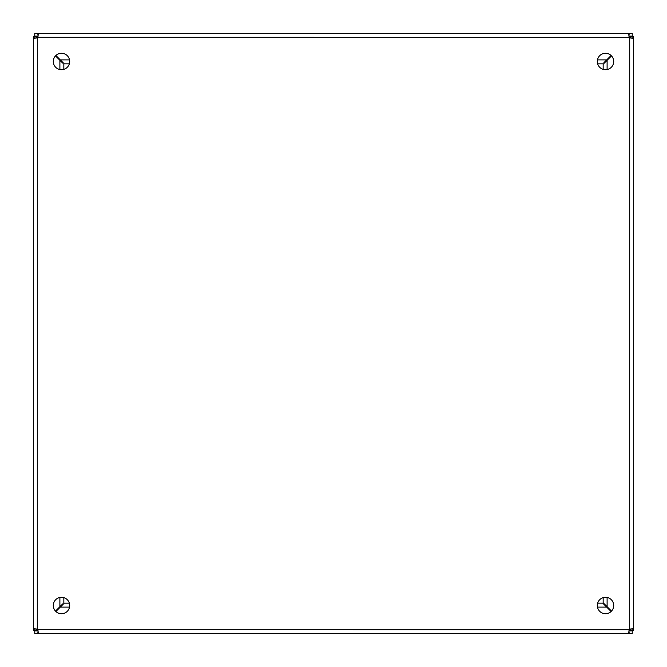 <?xml version="1.0" encoding="UTF-8"?>
<svg xmlns="http://www.w3.org/2000/svg" width="667" height="667" viewBox="0 0 667 667"><rect width="100%" height="100%" fill="white"/><g stroke="black" fill="none" stroke-linecap="round" stroke-linejoin="round"><path stroke-width="1" d="M633.65 508.187L633.65 158.813M53.285 61.489A8.204 8.204 0 0 0 65.591 68.593A8.204 8.204 0 0 0 65.591 54.386A8.204 8.204 0 0 0 53.285 61.489M597.307 61.489A8.204 8.204 0 0 0 609.613 68.593A8.204 8.204 0 0 0 609.613 54.386A8.204 8.204 0 0 0 597.307 61.489M53.285 605.511A8.204 8.204 0 0 0 65.591 612.614A8.204 8.204 0 0 0 65.591 598.407A8.204 8.204 0 0 0 53.285 605.511M597.307 605.511A8.204 8.204 0 0 0 609.613 612.614A8.204 8.204 0 0 0 609.613 598.407A8.204 8.204 0 0 0 597.307 605.511M630.457 630.874L629.248 629.698A2.626 2.626 0 0 1 629.698 629.248L632.499 628.698L633.65 629.248L633.65 37.752L632.491 38.302L629.698 37.752A2.626 2.626 0 0 1 629.248 37.302L628.698 34.509L629.248 33.35L37.752 33.35L38.302 34.509L37.752 37.302A2.626 2.626 0 0 1 37.302 37.752L34.509 38.302L33.35 37.752L33.35 629.248L34.509 628.698L37.302 629.248A2.626 2.626 0 0 1 37.752 629.698L38.302 632.491L37.752 633.65L629.248 633.65L628.698 632.491L629.248 629.698L37.736 629.681L36.543 630.874M38.102 630.824L37.752 633.65L34.742 633.65L34.742 630.874L37.752 630.874M629.248 630.874L632.266 630.874L632.266 633.65L629.248 633.65L628.906 630.824M630.824 628.898L633.65 629.248L633.65 630.649L630.874 630.649L630.874 629.248M630.874 37.752L630.874 36.352L633.65 36.352L633.65 37.752L630.824 38.102M628.898 36.176L629.248 33.35L632.258 33.35L632.258 36.126L629.248 36.126M37.752 36.126L34.742 36.126L34.742 33.35L37.752 33.35L38.094 36.176M36.176 38.102L33.35 37.752L33.35 36.352L36.126 36.352L36.126 37.752M36.126 629.248L36.126 630.649L33.35 630.649L33.35 629.248L36.176 628.906M630.874 630.457L629.681 629.264L629.698 37.711L630.874 36.543M630.457 36.126L629.264 37.319L37.711 37.302L36.543 36.126M36.126 36.543L37.319 37.736L37.302 629.289L36.126 630.457M55.895 611.514L64.249 603.168L69.351 603.168M597.649 603.168L602.751 603.168L611.105 611.514M611.514 611.105L603.168 602.751L603.168 597.649L603.168 602.751L604.319 603.91M603.168 64.249L603.168 69.351L603.168 64.249L611.514 55.895M611.105 55.486L603.91 62.681M69.351 63.832L64.249 63.832L55.895 55.486M55.486 55.895L62.681 63.09M62.681 603.91L55.486 611.105M597.649 63.832L602.751 63.832M63.832 602.751L63.832 597.649M63.832 69.351L63.832 64.249M607.112 60.297L607.112 69.535M607.112 597.465L607.112 606.703M606.703 59.888L597.465 59.888M69.535 59.888L60.297 59.888M59.888 60.297L59.888 69.535M59.888 597.465L59.888 606.703M606.703 607.112L597.465 607.112M69.535 607.112L60.297 607.112"/></g></svg>
